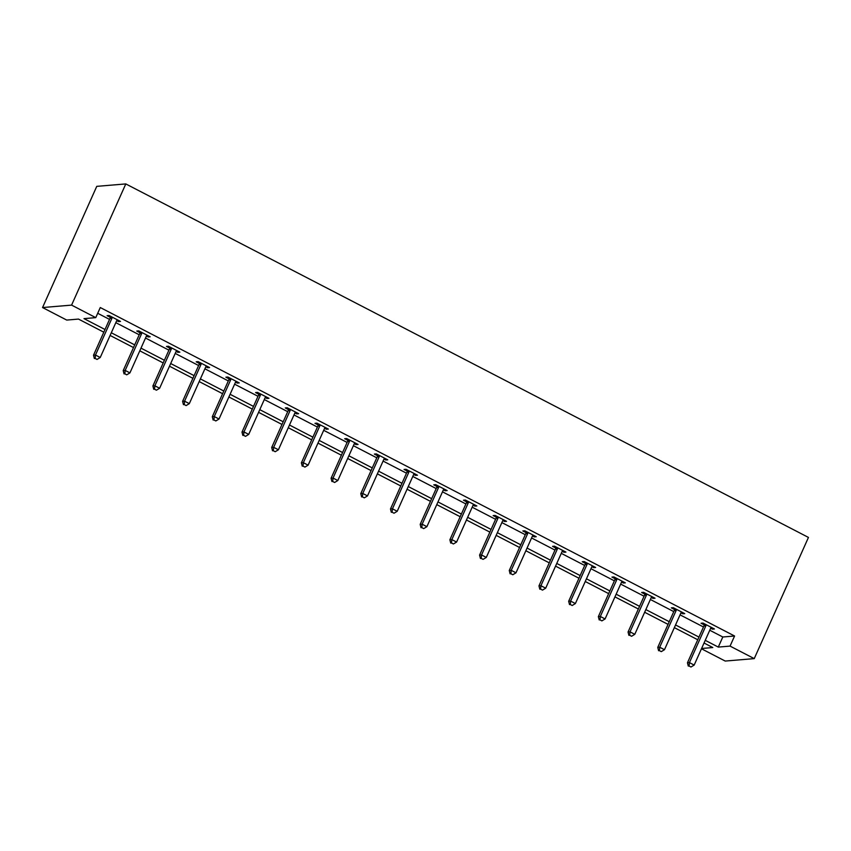 <?xml version="1.0" encoding="UTF-8"?>
<svg xmlns="http://www.w3.org/2000/svg" width="851" height="851" viewBox="0 0 851 851"><rect width="100%" height="100%" fill="white"/><g stroke="black" fill="none" stroke-linecap="round" stroke-linejoin="round"><path stroke-width="1.28" d="M103.811 332.188L78.494 319.082L66.729 320.072L42.55 307.551L96.759 186.358L125.799 183.922L808.45 537.428L754.241 658.621L730.062 646.1L734.583 636.005L100.28 307.541L95.759 317.636L83.994 318.625L105.013 329.507M754.241 658.621L725.201 661.057L701.469 648.77M97.705 313.285L109.524 319.402M115.821 322.667L139.224 334.783M145.521 338.038L168.924 350.165M175.21 353.42L198.623 365.536M204.91 368.802L228.313 380.918M234.61 384.173L258.013 396.3M264.31 399.555L287.712 411.682M293.999 414.937L317.402 427.053M323.699 430.319L347.102 442.435M353.399 445.69L376.802 457.817M383.088 461.072L406.501 473.188M412.788 476.454L436.191 488.57M442.488 491.825L465.891 503.952M472.188 507.207L495.59 519.323M501.877 522.588L525.29 534.705M531.577 537.96L554.98 550.086M561.277 553.341L584.68 565.458M590.977 568.723L614.379 580.839M620.666 584.094L644.079 596.221M650.366 599.476L673.769 611.603M680.066 614.858L703.469 626.974M709.766 630.24L722.807 636.995L734.583 636.005M710.659 628.219L712.457 629.155L714.425 628.985L703 623.07L701.043 623.24L704.117 624.836M680.97 612.848L682.768 613.773L684.725 613.614L673.301 607.699L671.343 607.859L674.418 609.454M651.27 597.466L653.068 598.402L655.025 598.232L643.601 592.317L641.643 592.477L644.728 594.072M621.57 582.084L623.368 583.02L625.325 582.85L613.911 576.935L611.943 577.106L615.028 578.701M591.87 566.713L593.668 567.638L595.636 567.479L584.212 561.564L582.254 561.724L585.328 563.319M562.181 551.331L563.979 552.256L565.936 552.097L554.512 546.182L552.554 546.342L555.629 547.938M532.481 535.949L534.279 536.885L536.236 536.715L524.812 530.801L522.854 530.971L525.939 532.566M502.781 520.578L504.579 521.503L506.547 521.344L495.122 515.429L493.154 515.589L496.239 517.185M473.082 505.196L474.879 506.122L476.847 505.962L465.423 500.048L463.465 500.207L466.539 501.803M443.392 489.814L445.19 490.75L447.147 490.58L435.723 484.666L433.765 484.836L436.85 486.432M413.692 474.443L415.49 475.369L417.447 475.209L406.033 469.295L404.065 469.454L407.15 471.05M383.992 459.061L385.79 459.987L387.758 459.827L376.333 453.913L374.366 454.072L377.45 455.668M354.303 443.679L356.09 444.616L358.058 444.445L346.634 438.531L344.676 438.701L347.751 440.297M324.603 428.298L326.401 429.234L328.358 429.064L316.934 423.149L314.976 423.319L318.061 424.915M294.903 412.926L296.701 413.852L298.658 413.692L287.244 407.778L285.276 407.937L288.361 409.533M265.204 397.545L267.001 398.481L268.969 398.311L257.545 392.396L255.577 392.566L258.661 394.162M235.514 382.163L237.301 383.099L239.269 382.929L227.845 377.014L225.887 377.184L228.962 378.78M205.814 366.792L207.612 367.717L209.569 367.558L198.145 361.643L196.187 361.803L199.272 363.398M176.114 351.41L177.912 352.335L179.869 352.176L168.455 346.261L166.488 346.421L169.572 348.016M146.415 336.028L148.212 336.964L150.18 336.794L138.756 330.879L136.788 331.05L139.872 332.645M116.725 320.657L118.512 321.582L120.48 321.423L109.056 315.508L107.098 315.668L110.173 317.263M95.759 317.636L71.58 305.115L125.799 183.922M71.58 305.115L42.55 307.551M701.596 648.483L712.798 647.547L704.043 643.016M697.756 639.761L674.343 627.634M668.056 624.379L644.654 612.263M638.356 608.997L614.954 596.881M608.656 593.626L585.254 581.499M578.967 578.244L555.554 566.128M549.267 562.862L525.865 550.746M519.567 547.491L496.165 535.364M489.868 532.109L466.465 519.993M460.178 516.727L436.765 504.611M430.478 501.356L407.076 489.229M400.778 485.974L377.376 473.858M371.079 470.592L347.676 458.476M341.389 455.221L317.976 443.094M311.689 439.839L288.287 427.723M281.989 424.458L258.587 412.341M252.29 409.086L228.887 396.96M222.6 393.705L199.198 381.578M192.9 378.323L169.498 366.207M163.201 362.941L139.798 350.825M133.511 347.57L110.098 335.443M705.245 640.335L718.287 647.09L730.062 646.1M111.3 332.762L134.703 344.889M141 348.144L164.403 360.26M170.7 363.526L194.102 375.642M200.389 378.897L223.802 391.024M230.089 394.279L253.492 406.395M259.789 409.661L283.192 421.777M289.489 425.032L312.891 437.159M319.178 440.414L342.591 452.53M348.878 455.796L372.281 467.912M378.578 471.167L401.98 483.294M408.278 486.549L431.68 498.665M437.967 501.93L461.37 514.047M467.667 517.302L491.07 529.428M497.367 532.683L520.769 544.8M527.056 548.065L550.469 560.181M556.756 563.436L580.159 575.563M586.456 578.818L609.859 590.945M616.156 594.2L639.558 606.316M645.845 609.582L669.258 621.698M675.545 624.953L698.948 637.08M722.807 636.995L718.287 647.09M712.893 628.198L712.457 629.155M683.193 612.816L682.768 613.773M653.494 597.434L653.068 598.402M623.794 582.063L623.368 583.02M594.104 566.681L593.668 567.638M564.404 551.299L563.979 552.256M534.705 535.928L534.279 536.885M505.005 520.546L504.579 521.503M475.315 505.164L474.879 506.122M445.616 489.793L445.19 490.75M415.916 474.411L415.49 475.369M386.216 459.029L385.79 459.987M356.526 443.658L356.09 444.616M326.827 428.276L326.401 429.234M297.127 412.895L296.701 413.852M267.427 397.513L267.001 398.481M237.737 382.142L237.301 383.099M208.038 366.76L207.612 367.717M178.338 351.378L177.912 352.335M148.648 336.007L148.212 336.964M118.949 320.625L118.512 321.582M705.862 625.847L703.905 626.017L687.459 662.78L689.416 662.61L705.862 625.847A2.245 2.106 85.2 0 0 706.064 625.028L706.085 624.666M689.087 666.025L690.98 667.014L689.087 666.025L689.416 662.61L694.171 665.078L710.617 628.315A2.245 2.106 85.2 0 1 711.096 627.634L711.34 627.389M703.905 626.017A2.245 2.106 85.2 0 0 704.096 625.187L704.181 623.687M687.459 662.78L688.299 666.088M690.98 667.014L694.171 665.078M676.162 610.475L674.205 610.635L657.759 647.398L659.716 647.239L676.162 610.475A2.245 2.106 85.2 0 0 676.364 609.646L676.385 609.295M659.387 650.653L661.291 651.632L659.387 650.653L659.716 647.239L664.482 649.696L680.928 612.933A2.245 2.106 85.2 0 1 681.396 612.252L681.64 612.018M674.205 610.635A2.245 2.106 85.2 0 0 674.407 609.805L674.492 608.305M657.759 647.398L658.6 650.717M661.291 651.632L664.482 649.696M646.462 595.094L644.505 595.253L628.059 632.016L630.027 631.857L646.462 595.094A2.245 2.106 85.2 0 0 646.664 594.264L646.686 593.913M629.687 635.272L631.591 636.261L629.687 635.272L630.027 631.857L634.782 634.325L651.228 597.562A2.245 2.106 85.2 0 1 651.696 596.87L651.951 596.636M644.505 595.253A2.245 2.106 85.2 0 0 644.707 594.434L644.792 592.934M628.059 632.016L628.9 635.335M631.591 636.261L634.782 634.325M616.773 579.712L614.805 579.882L598.359 616.645L600.327 616.475L616.773 579.712A2.245 2.106 85.2 0 0 616.964 578.893L616.986 578.531M599.987 619.89L601.891 620.879L599.987 619.89L600.327 616.475L605.082 618.943L621.528 582.18A2.245 2.106 85.2 0 1 622.007 581.499L622.251 581.254M614.805 579.882A2.245 2.106 85.2 0 0 615.007 579.052L615.092 577.552M598.359 616.645L599.21 619.953M601.891 620.879L605.082 618.943M587.073 564.341L585.116 564.5L568.67 601.263L570.627 601.093L587.073 564.341A2.245 2.106 85.2 0 0 587.275 563.511L587.296 563.16M570.298 604.508L572.202 605.497L570.298 604.508L570.627 601.093L575.382 603.561L591.828 566.798A2.245 2.106 85.2 0 1 592.307 566.117L592.551 565.883M585.116 564.5A2.245 2.106 85.2 0 0 585.307 563.67L585.392 562.171M568.67 601.263L569.51 604.582M572.202 605.497L575.382 603.561M557.373 548.959L555.416 549.118L538.97 585.882L540.928 585.722L557.373 548.959A2.245 2.106 85.2 0 0 557.575 548.129L557.596 547.778M540.598 589.137L542.502 590.115L540.598 589.137L540.928 585.722L545.693 588.179L562.139 551.427A2.245 2.106 85.2 0 1 562.607 550.735L562.851 550.501M555.416 549.118A2.245 2.106 85.2 0 0 555.618 548.299L555.703 546.799M538.97 585.882L539.811 589.2M542.502 590.115L545.693 588.179M527.684 533.577L525.716 533.747L509.27 570.51L511.238 570.34L527.684 533.577A2.245 2.106 85.2 0 0 527.875 532.758L527.897 532.396M510.898 573.755L512.802 574.744L510.898 573.755L511.238 570.34L515.993 572.808L532.439 536.045A2.245 2.106 85.2 0 1 532.917 535.364L533.162 535.119M525.716 533.747A2.245 2.106 85.2 0 0 525.918 532.917L526.003 531.418M509.27 570.51L510.111 573.819M512.802 574.744L515.993 572.808M497.984 518.195L496.016 518.365L479.57 555.129L481.538 554.958L497.984 518.195A2.245 2.106 85.2 0 0 498.186 517.376L498.197 517.025M481.198 558.373L483.102 559.362L481.198 558.373L481.538 554.958L486.293 557.426L502.739 520.663A2.245 2.106 85.2 0 1 503.218 519.982L503.462 519.748M496.016 518.365A2.245 2.106 85.2 0 0 496.218 517.536L496.303 516.036M479.57 555.129L480.421 558.447M483.102 559.362L486.293 557.426M468.284 502.824L466.327 502.984L449.881 539.747L451.838 539.587L468.284 502.824A2.245 2.106 85.2 0 0 468.486 501.994L468.507 501.643M451.509 543.002L453.413 543.98L451.509 543.002L451.838 539.587L456.604 542.044L473.039 505.281A2.245 2.106 85.2 0 1 473.518 504.6L473.762 504.366M466.327 502.984A2.245 2.106 85.2 0 0 466.518 502.164L466.603 500.665M449.881 539.747L450.722 543.066M453.413 543.98L456.604 542.044M438.584 487.442L436.627 487.612L420.181 524.365L422.139 524.205L438.584 487.442A2.245 2.106 85.2 0 0 438.786 486.623L438.808 486.261M421.809 527.62L423.713 528.609L421.809 527.62L422.139 524.205L426.904 526.673L443.35 489.91A2.245 2.106 85.2 0 1 443.818 489.229L444.062 488.985M436.627 487.612A2.245 2.106 85.2 0 0 436.829 486.783L436.914 485.283M420.181 524.365L421.022 527.684M423.713 528.609L426.904 526.673M408.895 472.06L406.927 472.231L390.481 508.994L392.449 508.824L408.895 472.06A2.245 2.106 85.2 0 0 409.086 471.241L409.108 470.89M392.109 512.238L394.013 513.227L392.109 512.238L392.449 508.824L397.204 511.291L413.65 474.528A2.245 2.106 85.2 0 1 414.129 473.847L414.373 473.613M406.927 472.231A2.245 2.106 85.2 0 0 407.129 471.401L407.214 469.901M390.481 508.994L391.322 512.302M394.013 513.227L397.204 511.291M379.195 456.689L377.227 456.849L360.781 493.612L362.749 493.452L379.195 456.689A2.245 2.106 85.2 0 0 379.397 455.859L379.408 455.508M362.409 496.867L364.313 497.846L362.409 496.867L362.749 493.452L367.504 495.91L383.95 459.146A2.245 2.106 85.2 0 1 384.429 458.466L384.673 458.232M377.227 456.849A2.245 2.106 85.2 0 0 377.429 456.03L377.514 454.53M360.781 493.612L361.632 496.931M364.313 497.846L367.504 495.91M349.495 441.307L347.538 441.467L331.092 478.23L333.049 478.071L349.495 441.307A2.245 2.106 85.2 0 0 349.697 440.478L349.718 440.127M332.72 481.485L334.624 482.474L332.72 481.485L333.049 478.071L337.815 480.538L354.25 443.775A2.245 2.106 85.2 0 1 354.729 443.094L354.973 442.85M347.538 441.467A2.245 2.106 85.2 0 0 347.729 440.648L347.814 439.148M331.092 478.23L331.933 481.549M334.624 482.474L337.815 480.538M319.795 425.925L317.838 426.096L301.392 462.859L303.35 462.689L319.795 425.925A2.245 2.106 85.2 0 0 319.997 425.106L320.019 424.745M303.02 466.103L304.924 467.093L303.02 466.103L303.35 462.689L308.115 465.157L324.561 428.393A2.245 2.106 85.2 0 1 325.029 427.713L325.273 427.468M317.838 426.096A2.245 2.106 85.2 0 0 318.04 425.266L318.125 423.766M301.392 462.859L302.233 466.167M304.924 467.093L308.115 465.157M290.106 410.554L288.138 410.714L271.692 447.477L273.66 447.318L290.106 410.554A2.245 2.106 85.2 0 0 290.297 409.725L290.319 409.374M273.32 450.732L275.224 451.711L273.32 450.732L273.66 447.318L278.415 449.775L294.861 413.012A2.245 2.106 85.2 0 1 295.34 412.331L295.584 412.097M288.138 410.714A2.245 2.106 85.2 0 0 288.34 409.895L288.425 408.384M271.692 447.477L272.533 450.796M275.224 451.711L278.415 449.775M260.406 395.172L258.438 395.332L242.003 432.095L243.96 431.936L260.406 395.172A2.245 2.106 85.2 0 0 260.608 394.343L260.629 393.992M243.62 435.35L245.524 436.34L243.62 435.35L243.96 431.936L248.715 434.404L265.161 397.64A2.245 2.106 85.2 0 1 265.64 396.949L265.884 396.715M258.438 395.332A2.245 2.106 85.2 0 0 258.64 394.513L258.725 393.013M242.003 432.095L242.843 435.414M245.524 436.34L248.715 434.404M230.706 379.791L228.749 379.961L212.303 416.724L214.261 416.554L230.706 379.791A2.245 2.106 85.2 0 0 230.908 378.972L230.929 378.61M213.931 419.969L215.835 420.958L213.931 419.969L214.261 416.554L219.026 419.022L235.472 382.259A2.245 2.106 85.2 0 1 235.94 381.578L236.184 381.333M228.749 379.961A2.245 2.106 85.2 0 0 228.94 379.131L229.036 377.631M212.303 416.724L213.144 420.032M215.835 420.958L219.026 419.022M201.006 364.419L199.049 364.579L182.603 401.342L184.561 401.183L201.006 364.419A2.245 2.106 85.2 0 0 201.208 363.59L201.23 363.239M184.231 404.587L186.135 405.576L184.231 404.587L184.561 401.183L189.326 403.64L205.772 366.877A2.245 2.106 85.2 0 1 206.24 366.196L206.485 365.962M199.049 364.579A2.245 2.106 85.2 0 0 199.251 363.749L199.336 362.249M182.603 401.342L183.444 404.661M186.135 405.576L189.326 403.64M171.317 349.038L169.349 349.197L152.903 385.96L154.871 385.801L171.317 349.038A2.245 2.106 85.2 0 0 171.508 348.208L171.53 347.857M154.531 389.215L156.435 390.194L154.531 389.215L154.871 385.801L159.626 388.258L176.072 351.506A2.245 2.106 85.2 0 1 176.551 350.814L176.795 350.58M169.349 349.197A2.245 2.106 85.2 0 0 169.551 348.378L169.636 346.878M152.903 385.96L153.744 389.279M156.435 390.194L159.626 388.258M141.617 333.656L139.649 333.826L123.214 370.589L125.171 370.419L141.617 333.656A2.245 2.106 85.2 0 0 141.819 332.837L141.84 332.475M124.831 373.834L126.735 374.823L124.831 373.834L125.171 370.419L129.926 372.887L146.372 336.124A2.245 2.106 85.2 0 1 146.851 335.443L147.095 335.198M139.649 333.826A2.245 2.106 85.2 0 0 139.851 332.996L139.936 331.496M123.214 370.589L124.055 373.897M126.735 374.823L129.926 372.887M111.917 318.285L109.96 318.444L93.514 355.207L95.472 355.037L111.917 318.285A2.245 2.106 85.2 0 0 112.119 317.455L112.141 317.104M95.142 358.452L97.046 359.441L95.142 358.452L95.472 355.037L100.237 357.505L116.683 320.742A2.245 2.106 85.2 0 1 117.151 320.061L117.395 319.827M109.96 318.444A2.245 2.106 85.2 0 0 110.162 317.614L110.247 316.115M93.514 355.207L94.355 358.526M97.046 359.441L100.237 357.505M706.064 625.028L704.096 625.187M676.364 609.646L674.407 609.805M646.664 594.264L644.707 594.434M616.964 578.893L615.007 579.052M587.275 563.511L585.307 563.67M557.575 548.129L555.618 548.299M527.875 532.758L525.918 532.917M498.186 517.376L496.218 517.536M468.486 501.994L466.518 502.164M438.786 486.623L436.829 486.783M409.086 471.241L407.129 471.401M379.397 455.859L377.429 456.03M349.697 440.478L347.729 440.648M319.997 425.106L318.04 425.266M290.297 409.725L288.34 409.895M260.608 394.343L258.64 394.513M230.908 378.972L228.94 379.131M201.208 363.59L199.251 363.749M171.508 348.208L169.551 348.378M141.819 332.837L139.851 332.996M112.119 317.455L110.162 317.614"/></g></svg>
